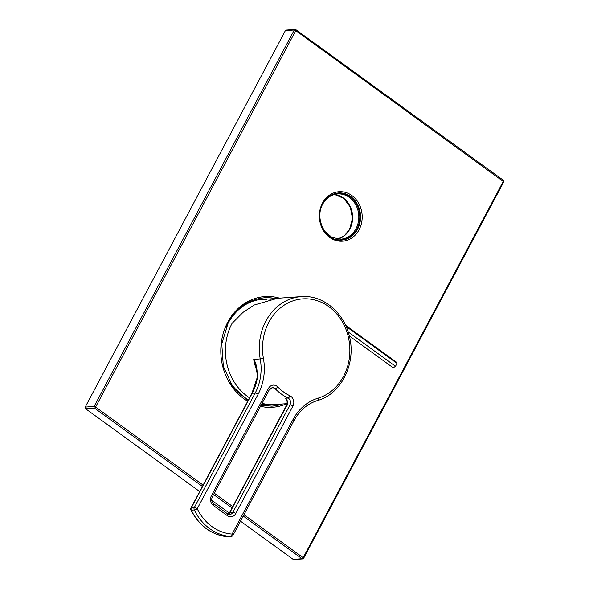 <?xml version="1.0" encoding="UTF-8"?>
<svg xmlns="http://www.w3.org/2000/svg" width="589" height="589" viewBox="0 0 589 589"><rect width="100%" height="100%" fill="white"/><g stroke="black" fill="none" stroke-linecap="round" stroke-linejoin="round"><path stroke-width="0.88" d="M249.537 397.818A52.9 45.677 86 0 1 247.409 396.36A52.9 45.677 -94 0 1 232.059 323.383L242.985 312.384L254.242 304.999L277.493 298.27L301.31 296.598A52.9 45.677 86 0 0 260.25 359.076A47.23 40.781 -94 0 1 255.184 393.062L252.21 393.268A47.23 40.781 86 0 0 257.4 377.829C257.305 368.508 256.075 362.412 253.712 359.533L263.438 358.561A49.594 42.82 -94 0 1 258.115 394.247L197.227 508.763A2.363 0.699 -152 0 0 194.289 507.578A2.363 2.039 86 0 0 194.267 509.978A51.169 44.182 86 0 0 230.836 536.52L227.869 536.734A51.169 44.182 -94 0 1 191.292 510.184A2.363 2.039 -94 0 1 191.322 507.792L194.289 507.578L255.184 393.062A2.363 0.699 -152 0 1 258.115 394.247M228.193 514.219L229.548 512.695L287.064 404.297A2.363 0.464 16.1 0 1 287.115 404.231L287.196 403.708C287.447 401.602 286.895 399.938 285.547 398.709L285.039 398.245L288.006 398.031A4.727 4.079 -94 0 1 289.979 404.915L287.005 405.122A4.727 4.079 86 0 0 285.039 398.245M286.821 400.667A52.9 45.677 -94 0 1 286.077 400.41L286.769 400.365M262.061 403.332A52.9 45.677 86 0 0 274.827 404.518L287.16 403.649L287.115 404.223L287.086 401.249M251.871 393.43A2.363 0.699 28 0 1 252.21 393.268L191.322 507.792A2.363 0.699 28 0 0 190.976 507.946L251.871 393.43L257.076 377.932L257.327 375.171L256.009 366.417L253.712 359.533A52.9 45.677 -94 0 0 257.099 371.342M233.008 535.276A2.363 0.699 28 0 0 232.11 534.083A48.806 42.143 86 0 1 197.227 508.763A2.363 0.508 153.9 0 1 194.267 509.978L191.292 510.184A2.363 0.508 -26.1 0 1 190.939 510.096C199.31 526.124 211.591 535.003 227.788 536.734A2.363 1.185 -86 0 0 227.869 536.734A2.363 2.039 -94 0 0 228.12 536.734L231.087 536.52A2.363 2.363 0 0 0 233.008 535.276L293.896 420.76C299.551 410.459 307.421 403.715 317.515 400.52A2.363 1.171 73.2 0 1 317.39 400.549M263.438 358.561A50.536 43.638 86 0 1 296.311 299.867A50.536 43.638 86 0 1 348.497 337.74A50.536 43.638 86 0 1 318.023 398.179A49.594 42.82 -94 0 0 292.998 419.567L232.11 534.083A2.363 1.185 94 0 1 230.836 536.52A2.363 2.039 86 0 0 231.087 536.52M227.7 536.719A2.363 1.185 -86 0 0 227.788 536.734A2.363 2.363 0 0 0 228.12 536.734M286.077 400.41L286.99 400.925M349.284 335.914L393.246 367.823L395.491 366.277L397.023 363.406L396.301 362.073L345.544 325.231M395.491 366.277L348.151 331.924M397.023 363.406L346.082 326.431M243.942 514.712L303.173 557.709A1.178 0.486 126 0 1 302.047 558.747A1.178 1.016 86 0 0 302.658 558.924L293.749 559.55A1.178 1.016 -94 0 1 293.138 559.366L240.511 521.169M285.378 30.621A1.178 1.016 -94 0 1 286.166 30.076L295.082 29.45A1.178 1.016 86 0 0 294.294 29.995L285.378 30.621L85.214 407.08A1.178 1.016 -94 0 0 85.552 408.707L199.693 491.55M211.709 500.267L229.335 513.063M274.754 298.535A54.321 46.899 86 0 0 264.071 297.791A54.321 46.899 -94 0 1 274.754 298.535M271.654 406.16A54.321 46.899 86 0 0 281.873 404.025A54.321 46.899 -94 0 1 271.654 406.16M341.532 240.084A23.619 20.387 86 0 0 357.022 229.209A23.619 20.387 86 0 0 357.022 204.714A23.619 20.387 86 0 0 338.233 192.971M302.658 558.924A1.178 1.178 0 0 0 303.622 558.306L303.173 557.709L503.337 181.243A1.178 0.486 -54 0 0 503.44 180.33A1.178 0.486 -54 0 0 503.278 180.293M203.131 485.093L95.595 407.043A1.178 0.486 126 0 1 94.468 408.081A1.178 1.016 86 0 1 94.122 406.454L95.595 407.043L295.759 30.584A1.178 0.486 -54 0 0 295.862 29.671A1.178 0.486 -54 0 0 295.693 29.634A1.178 1.016 86 0 0 295.082 29.45A1.178 1.178 0 0 1 295.862 29.671L503.44 180.33A1.178 1.178 0 0 1 503.786 181.839L295.759 30.584L294.294 29.995L94.122 406.454L85.214 407.08M292.91 406.093L235.799 513.512A7.083 6.118 -94 0 1 227.383 515.692L213.432 505.568A7.083 6.118 -94 0 1 211.377 495.791L268.488 388.372A2.363 0.699 28 0 1 269.387 389.565L272.206 387.54A4.727 4.079 -94 0 1 275.196 388.74A52.9 45.677 86 0 0 288.006 398.031A2.363 1.068 116 0 0 289.957 395.779A7.083 6.118 -94 0 1 292.91 406.093A2.363 0.699 -152 0 0 289.979 404.915L232.861 512.334L229.894 512.54L287.005 405.122A2.363 0.699 28 0 0 286.666 405.276M268.488 388.372A7.083 6.118 -94 0 1 277.713 386.899A2.363 0.839 135.5 0 1 275.196 388.74L269.652 389.123M277.713 386.899A50.536 43.638 86 0 0 289.957 395.779M213.432 505.568A2.363 0.964 -54 0 0 213.63 503.735C211.642 501.968 211.186 499.715 212.268 496.983L269.387 389.565M211.377 495.791A2.363 0.699 28 0 1 212.268 496.983M228.26 514.256A4.727 4.079 86 0 0 229.894 512.54A2.363 0.699 28 0 0 229.548 512.695M235.799 513.512A2.363 0.699 -152 0 0 232.861 512.334A4.727 4.079 -94 0 1 229.703 514.514L227.582 513.866L213.63 503.735M227.383 515.692A2.363 0.964 -54 0 0 227.582 513.866M292.998 419.567A2.363 0.699 28 0 1 293.896 420.76M318.023 398.179A2.363 1.171 73.2 0 1 317.515 400.52C342.555 393.791 357.604 360.431 348.423 332.778C342.018 310.565 321.675 294.802 301.31 296.598M338.528 192.949A23.619 20.387 -94 0 1 357.545 204.523A23.619 20.387 -94 0 1 357.619 229.165A23.619 20.387 -94 0 1 341.826 240.062C326.196 242.167 313.878 218.953 322.905 203.765C326.608 197.205 331.813 193.597 338.528 192.949M322.455 203.168A24.797 21.41 -94 0 1 351.891 195.548A24.797 21.41 -94 0 1 359.084 229.754A24.797 21.41 -94 0 1 329.649 237.382A24.797 21.41 -94 0 1 322.455 203.168M214.286 493.192L232.78 506.621M286.902 403.671A55.499 47.915 -94 0 1 260.471 406.329M247.711 401.242A55.499 47.915 -94 0 1 227.759 322.161A55.499 47.915 -94 0 1 279.51 298.13M202.417 486.433L94.468 408.081L85.552 408.707M213.571 494.532L232.073 507.954M243.228 516.052L302.047 558.747L293.138 559.366M282.47 403.98A54.321 46.899 -94 0 1 271.956 406.138L260.964 405.401M248.109 400.491L232.677 386.443L223.349 366.417L221.766 343.888L228.208 322.757C236.726 307.62 248.779 299.293 264.365 297.769A54.321 46.899 -94 0 1 275.262 298.476M324.642 231.241L331.975 237.419L340.81 239.186A22.669 19.577 86 0 0 355.97 228.723A22.669 19.577 86 0 0 355.896 205.068A22.669 19.577 86 0 0 337.644 193.958A22.669 19.577 86 0 0 323.663 202.447M337.711 239.119A22.669 19.577 86 0 0 349.792 229.158A22.669 19.577 86 0 0 334.581 194.458M335.141 239.23A23.383 20.188 86 0 0 356.853 229.084A23.383 20.188 86 0 0 354.976 201.784A23.383 20.188 86 0 0 332.019 194.701M267.163 299.992L260.294 299.352A53.135 45.876 -94 0 1 267.185 299.985M226.198 326.954L227.891 323.471C236.226 308.665 248.013 300.523 263.261 299.028A53.135 45.876 -94 0 1 270.609 299.197M270.675 404.584A53.135 45.876 -94 0 1 267.708 405.136L270.668 404.584M274.975 404.503A53.135 45.876 -94 0 1 270.682 405.041L261.398 404.591M190.976 507.946A2.363 2.363 0 0 0 190.939 510.096M287.064 404.297L287.167 403.634M303.622 558.306L503.786 181.839M322.581 204.368C326.137 198.059 331.158 194.584 337.644 193.958M337.696 239.119L344.506 235.585L349.623 229.239L352.465 218.342L350.33 207.092L343.785 198.405L334.567 194.458M248.337 400.071L238.265 392.672L230.093 382.555"/></g></svg>
